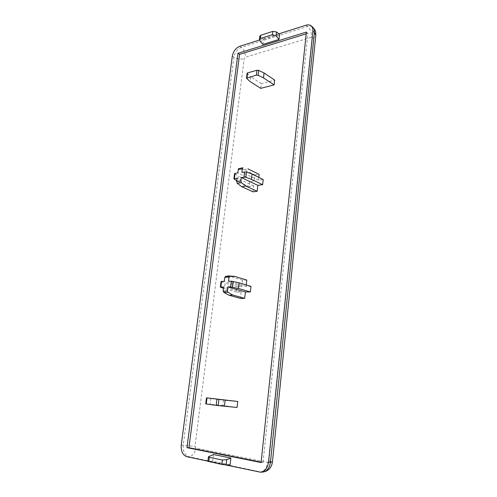 <?xml version="1.0" encoding="UTF-8"?>
<svg xmlns="http://www.w3.org/2000/svg" width="497" height="497" viewBox="0 0 497 497"><rect width="100%" height="100%" fill="white"/><g stroke="black" fill="none" stroke-linecap="round" stroke-linejoin="round"><path stroke-width="0.37" stroke-dasharray="2.48 1.86" d="M238.628 168.613L242.94 167.775M234.068 179.075L234.541 173.596M253.01 191.836L253.7 185.934L248.991 186.592L249.6 181.517L254.302 180.827L254.992 174.975L243.785 169.514L247.922 168.837M243.785 169.514L239.057 168.533M234.714 173.869L238.336 176.199L237.696 181.362L236.752 180.765M254.992 174.975L259.123 174.341M306.195 33.827L307.923 33.293L263.025 462.539L261.124 462.16M241.082 298.56L240.449 298.343L241.2 292L236.392 292.043L237.044 286.583L241.846 286.508L242.586 280.221L246.45 279.997M246.239 284.949L246.065 286.446L250.979 286.365M237.069 407.459L222.83 405.509L223.532 399.631M260.732 88.348L261.304 83.608L274.667 80.079M258.775 177.348L258.44 180.225L263.248 179.523M261.304 83.608L250.637 76.712L250.041 81.527M247.108 73.208L250.637 76.712M210.871 398.283L210.132 404.272L205.727 403.899M222.83 405.509L210.132 404.272M240.449 298.343L228.465 295.05M237.044 286.583L225.116 283.097L224.427 288.651L223.42 288.291M236.392 292.043L224.427 288.651M221.041 281.495L225.116 283.097M307.923 33.293L306.382 32.069M262.938 44.438L263.547 39.387L260.366 37.082L259.801 36.151M259.422 40.04L278.966 33.815M225.396 464.888L207.895 461.166M230.092 464.925L212.666 461.241L213.474 454.531M263.547 39.387L279.6 34.287M263.025 462.539L261.087 462.527M212.666 461.241L207.876 461.309M233.317 276.127L230.72 276.593L225.389 276.531M242.586 280.221L230.72 276.593M241.2 292L223.582 286.974M241.846 286.508L224.284 281.333M246.065 286.446L228.527 281.24M249.6 181.517L238.336 176.199M248.991 186.592L237.696 181.362M253.7 185.934L237.081 178.156M258.44 180.225L241.89 172.26M254.302 180.827L237.728 172.925M247.251 73.631L246.642 78.476M206.715 397.861L205.957 403.912M221.24 281.65L220.544 287.254M260.366 37.082L259.9 40.922M208.672 461.204L209.293 456.097M258.862 472.013L260.807 471.995L188.81 456.712C184.691 455.184 182.834 451.313 183.238 445.088L233.907 57.174C234.901 52.359 237.38 49.091 241.356 47.389L307.587 26.434C309.6 25.825 311.277 26.043 312.625 27.08M262.18 472.131L260.807 471.995C264.379 471.367 266.634 468.149 267.566 462.347L195.806 448.083L194.998 446.436L244.176 58.665L245.245 57.273L311.42 37.263L312.383 38.126L268.92 460.986L267.566 462.347M186.816 456.681L188.81 456.712C192.469 456.221 194.799 453.345 195.806 448.083M181.256 445.02L194.998 446.436M232.304 56.118L233.907 57.174C237.131 58.988 240.554 59.485 244.176 58.665M239.759 46.296L241.356 47.389C244.176 49.756 245.475 53.055 245.245 57.273M306.053 25.192L307.587 26.434C310.321 29.106 311.6 32.715 311.42 37.263M312.383 38.126C314.427 37.48 315.57 36.505 315.812 35.206M268.92 460.986L272.424 462.08M228.253 275.916L225.7 276.456"/><path stroke-width="0.75" d="M234.541 173.596L237.728 172.925L238.628 168.613L242.94 167.775L242.306 168.868L241.89 172.26L246.456 172.005L245.816 177.286L241.244 177.516L240.828 180.927L241.399 182.672L237.231 183.281L236.659 181.548L237.081 178.156L233.882 178.858L236.752 180.765M245.816 177.286L251.42 179.324L252.047 174.074L246.456 172.005M252.047 174.074L263.248 179.523L262.652 184.685L257.837 185.356L257.148 191.283L253.01 191.836L241.697 186.655L245.853 186.071L241.399 182.672M257.148 191.283L245.853 186.071M262.652 184.685L251.42 179.324M258.775 177.348L259.123 174.341L247.935 168.843M261.124 462.16L188.947 447.716L239.566 54.366L306.195 33.827M246.804 280.122L234.603 276.351L246.804 280.122L246.239 284.949M239.107 282.812L250.979 286.365L250.339 291.919L245.425 291.963L244.679 298.337L241.082 298.56L229.098 295.268L232.714 295.025L227.986 292.304L227.384 290.583L227.831 286.906L230.608 286.862L231.298 281.178L239.107 282.812L238.436 288.465L250.339 291.919M206.485 397.842L237.759 401.47L237.069 407.459L224.427 406.242L225.153 400.135L207.007 397.917L206.249 403.986L205.727 403.899L206.485 397.842L207.007 397.917M274.667 80.079L274.114 84.888L260.732 88.348L250.041 81.527L246.481 78.215L256.365 75.146L256.961 70.239L258.751 70.394L264.069 73.003L274.667 80.079M274.114 84.888L263.491 77.886L258.154 75.302L256.365 75.146M224.427 406.242L216.189 405.359L216.94 399.209M244.679 298.337L232.714 295.025M220.861 287.011L220.339 287.123L221.041 281.495L221.563 281.395L220.861 287.011L223.582 286.974L223.128 290.627L223.737 292.342L229.098 295.268M230.608 286.862L238.436 288.465M223.42 288.291L220.339 287.123M237.97 53.291L306.382 32.069L261.087 462.527L186.965 447.654L237.97 53.291L239.566 54.366M259.9 40.922L262.938 44.438L279.003 39.431L275.99 35.815L272.418 34.653L260.347 38.511L259.391 39.524L259.9 40.922M279.003 39.431L279.6 34.287L276.444 31.914L275.99 35.815M259.801 36.151L260.739 35.281L272.803 31.373L276.444 31.914M278.966 33.815L306.053 25.192C308.065 24.583 309.743 24.794 311.085 25.838C312.476 27.024 313.073 28.826 312.861 31.236L268.517 462.347C267.529 468.373 264.771 471.641 260.235 472.15L225.396 464.888M207.895 461.166L186.816 456.681C182.697 455.153 180.846 451.264 181.256 445.02L232.304 56.118C233.298 51.284 235.783 48.01 239.759 46.296L259.422 40.04M226.123 464.912L221.886 464.434L207.87 461.315L208.429 456.762L213.474 454.531L230.881 458.06L230.092 464.925L226.123 464.912L226.725 459.682L230.881 458.06M188.947 447.716L186.965 447.654M208.429 456.762L209.324 457.327L222.407 460.042L226.725 459.682M234.603 276.351L228.253 275.916L225.389 276.531L224.731 277.705L224.284 281.333L221.563 281.395M231.298 281.178L228.527 281.24L228.974 277.587L229.943 276.332L234.951 276.475M245.425 291.963L227.831 286.906M237.231 183.281L241.697 186.655M237.759 401.47L225.153 400.135M206.249 403.986L216.189 405.359M263.491 77.886L264.069 73.003M246.481 78.215L247.108 73.208L247.612 72.873L247.009 77.731M256.961 70.239L247.612 72.873M257.837 185.356L241.244 177.516M244.599 171.825L243.959 177.106M238.144 169.552L242.306 168.868M234.41 178.56L235.062 173.347M258.154 75.302L258.751 70.394M218.189 405.595L218.935 399.445M223.737 292.342L227.986 292.304M232.528 287.073L233.217 281.383M223.128 290.627C224.445 291.397 225.862 291.379 227.384 290.583M260.739 35.281L260.347 38.511M272.803 31.373L272.418 34.653M208.796 461.645L209.324 457.327M221.886 464.434L222.407 460.042M312.861 31.236L314.402 32.473L270.443 462.365C269.467 468.373 266.709 471.628 262.18 472.131C268.02 471.479 271.437 468.131 272.424 462.08L268.517 462.347M312.625 27.08C314.017 28.273 314.607 30.068 314.402 32.473L315.812 35.206L315.725 32.448C315.676 31.044 314.644 29.261 312.625 27.08L311.085 25.838M229.943 276.332L228.253 275.916M228.974 277.587C227.651 276.848 226.234 276.885 224.731 277.705M240.828 180.927L236.659 181.548M234.547 173.577L233.882 178.858M259.807 36.107L259.391 39.524M260.235 472.15L262.18 472.131M315.812 35.206L272.424 462.08"/></g></svg>
